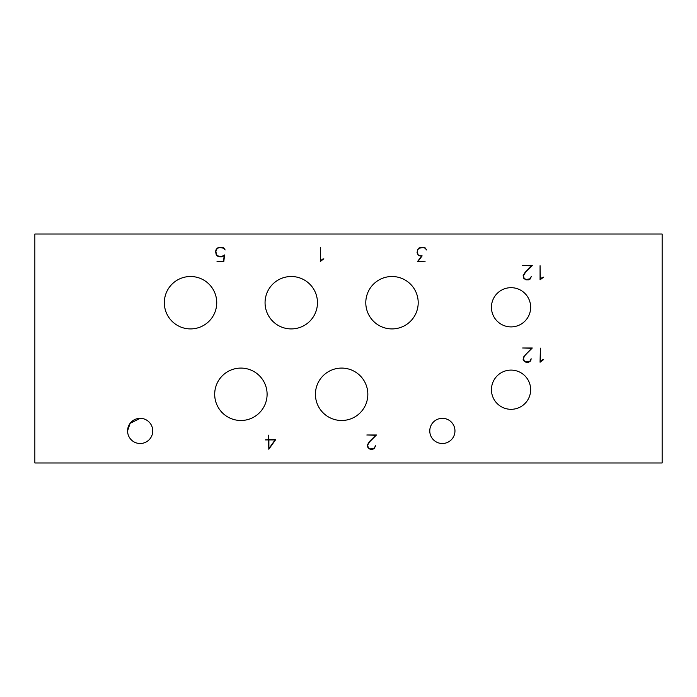 <?xml version="1.0" encoding="UTF-8"?>
<svg xmlns="http://www.w3.org/2000/svg" width="697" height="697" viewBox="0 0 697 697"><rect width="100%" height="100%" fill="white"/><g stroke="black" fill="none" stroke-linecap="round" stroke-linejoin="round"><path stroke-width="1.05" d="M275.088 439.929L268.885 448.598L268.885 439.929L275.088 439.929M662.15 462.974L662.15 234.026L34.85 234.026L34.85 462.974L662.15 462.974M127.568 430.92L130.086 423.367L140.167 418.331A12.59 12.59 0 0 1 151.066 437.211A12.59 12.59 0 0 1 129.259 437.211A12.59 12.59 0 0 1 140.167 418.331L141.657 418.418M531.593 265.862L522.645 265.574L532.308 265.574L525.416 272.449L523.464 275.724L524.109 278.242L526.008 279.514L529.851 278.87L531.428 276.334L530.051 279.122L528.657 279.819L525.93 279.819L523.839 278.434L523.151 275.637L525.181 272.257L531.593 265.862M540.07 362.24L540.375 348.125L540.375 361.726L542.109 359.957L543.616 359.556L540.07 362.24M542.109 277.545L543.616 277.145L540.07 279.819L540.07 265.705L540.375 279.305L542.109 277.545M531.14 358.755L530.757 360.854L528.657 362.24L525.93 362.24L523.839 360.854L523.151 359.46L523.839 356.69L531.593 348.282L522.645 347.995L532.308 347.995L525.416 354.86L523.464 358.145L524.109 360.663L526.008 361.935L529.851 361.29L531.14 358.755M511.049 287.678A19.612 19.612 0 0 1 528.03 317.1A19.612 19.612 0 0 1 494.068 317.1A19.612 19.612 0 0 1 511.049 287.678M511.049 370.098A19.612 19.612 0 0 1 528.03 399.512A19.612 19.612 0 0 1 494.068 399.512A19.612 19.612 0 0 1 511.049 370.098M367.833 394.284A26.198 26.198 0 0 1 328.531 416.98A26.198 26.198 0 0 1 328.531 371.597A26.198 26.198 0 0 1 367.833 394.284M240.901 368.086A26.198 26.198 0 0 1 263.588 407.388A26.198 26.198 0 0 1 218.205 407.388A26.198 26.198 0 0 1 240.901 368.086M392.002 276.509A26.198 26.198 0 0 1 414.689 315.811A26.198 26.198 0 0 1 369.305 315.811A26.198 26.198 0 0 1 392.002 276.509M291.268 276.509A26.198 26.198 0 0 1 313.955 315.811A26.198 26.198 0 0 1 268.572 315.811A26.198 26.198 0 0 1 291.268 276.509M190.534 276.509A26.198 26.198 0 0 1 213.221 315.811A26.198 26.198 0 0 1 167.838 315.811A26.198 26.198 0 0 1 190.534 276.509M454.958 430.92A12.59 12.59 0 0 1 436.069 441.82A12.59 12.59 0 0 1 436.069 420.012A12.59 12.59 0 0 1 454.958 430.92M425.153 261.201L417.538 261.506L421.528 256.191L418.409 255.503L417.033 252.732L417.712 249.308L419.106 247.923L423.175 247.261L425.231 247.923L426.625 249.979L425.083 248.184L423.14 247.548L419.245 248.184L417.973 249.465L417.329 251.408L417.973 254.632L419.873 255.877L422.138 255.877L418.156 261.201L425.153 261.201M375.761 435.276L366.814 434.989L376.476 434.989L369.584 441.863L367.633 445.139L368.277 447.666L370.177 448.929L374.028 448.284L375.596 445.758L374.228 448.546L372.834 449.234L370.098 449.234L368.007 447.849L367.319 445.052L369.349 441.671L375.761 435.276M320.289 261.506L320.585 247.391L320.585 260.992L322.328 259.223L323.835 258.822L320.289 261.506M223.824 261.506L217.028 261.506L223.554 261.201L224.164 255.79L221.707 256.853L219.677 256.853L217.638 256.174L216.244 254.78L215.556 251.356L216.244 249.308L217.638 247.923L221.707 247.261L223.763 247.923L225.157 249.979L223.615 248.184L219.721 247.548L217.778 248.184L216.506 249.465L215.861 251.408L216.506 254.632L217.778 255.904L221.672 256.548L224.539 254.945L223.824 261.506M268.58 439.633L268.58 435.12L268.885 439.633L275.69 439.633L268.815 449.234L268.58 439.929L265.418 439.929L268.58 439.633"/></g></svg>
